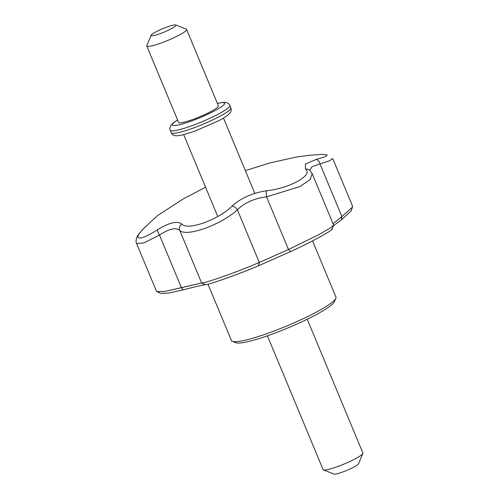<?xml version="1.0" encoding="UTF-8"?>
<svg xmlns="http://www.w3.org/2000/svg" width="499" height="499" viewBox="0 0 499 499"><rect width="100%" height="100%" fill="white"/><g stroke="black" fill="none" stroke-linecap="round" stroke-linejoin="round"><path stroke-width="0.75" d="M205.42 284.717C202.7 284.973 195.277 286.7 183.145 289.888L168.157 293.156L160.497 293.331L156.879 291.572L165.163 291.354L201.64 283.008C205.307 283.313 240.237 270.857 259.287 262.449L288.466 249.519L318.824 234.636L329.377 228.554L333.569 225.236L332.184 229.116L333.569 225.236L329.377 228.554L318.824 234.636L288.466 249.519L290.649 251.552L258.519 265.78C240.936 273.358 208.725 284.848 205.42 284.717L201.64 283.008C205.307 283.313 240.237 270.857 259.287 262.449L288.466 249.519L290.649 251.552L258.519 265.78L259.287 262.449L258.519 265.78C240.936 273.358 208.725 284.848 205.42 284.717C202.7 284.973 195.277 286.7 183.145 289.888L181.405 287.698L201.64 283.008L205.42 284.717M351.202 210.877L341.491 219.753L333.344 225.866L341.491 219.753L341.915 216.61L352.506 207.085L352.544 206.143L332.69 158.457L329.677 160.722L319.996 163.94A5.389 3.462 -103.7 0 0 316.154 159.437L325.254 156.767L327.188 154.933L321.406 154.409L309.361 155.289L321.406 154.409L327.188 154.933L325.254 156.767L316.154 159.437L305.419 164.021L316.154 159.437A5.389 3.462 -103.7 0 1 319.996 163.94L311.962 166.728L309.854 170.377L311.962 166.728L319.996 163.94L341.915 216.61L352.506 207.085L352.544 206.143L332.69 158.457L329.677 160.722L319.996 163.94L341.915 216.61L333.014 223.677L341.915 216.61L341.491 219.753L351.202 210.877L352.506 207.085L351.202 210.877M331.635 228.81C337.05 228.006 312.218 241.784 290.649 251.552C312.218 241.784 337.05 228.006 331.635 228.81M157.734 229.609C169.361 222.542 177.363 220.683 181.755 224.032C187.381 230.925 218.45 219.878 232.047 206.093C241.104 197.96 252.656 192.839 266.703 190.743C289.576 188.348 313.628 175.049 305.519 169.211L305.419 164.021L305.519 169.211A5.389 5.002 132.2 0 1 309.798 170.334L309.798 170.334A5.389 5.002 132.2 0 0 305.519 169.211C313.628 175.049 289.576 188.348 266.703 190.743A5.389 1.697 -97.2 0 0 266.547 196.856C254.633 198.265 244.909 202.575 237.362 209.78C221.4 224.787 185.977 237.449 179.715 230.338C175.848 227.207 169.105 228.773 159.487 235.035L143.693 242.988L136.576 243.462L143.693 242.988L159.487 235.035L181.405 287.698L165.163 291.354L156.879 291.572L156.424 291.148L160.497 293.331L168.157 293.156L183.145 289.888L181.405 287.698L159.487 235.035A5.389 1.996 57.7 0 1 157.734 229.609C169.361 222.542 177.363 220.683 181.755 224.032A5.389 5.002 132.2 0 0 179.715 230.338C175.848 227.207 169.105 228.773 159.487 235.035A5.389 1.996 57.7 0 1 157.734 229.609C138.048 242.408 131.019 240.131 146.257 226.01A5.389 3.156 -133.5 0 0 145.989 226.215L145.989 226.215C140.263 231.941 137.188 235.734 136.782 237.605C135.915 240.468 135.847 242.42 136.576 243.462L156.424 291.148L136.576 243.462C135.847 242.42 135.915 240.468 136.782 237.605C137.188 235.734 140.263 231.941 145.989 226.215A5.389 3.156 -133.5 0 1 146.257 226.01C131.019 240.131 138.048 242.408 157.734 229.609M156.886 216.235L146.257 226.01L156.886 216.235M269.784 334.972A53.892 7.41 -22.6 0 0 334.361 301.72L335.839 298.327A56.587 7.778 -22.6 0 0 335.946 297.092A56.587 7.778 -22.6 0 1 335.839 298.327A56.587 7.778 -22.6 0 1 268.032 333.245A56.587 7.778 -22.6 0 0 335.839 298.327L334.361 301.72A53.892 7.41 -22.6 0 1 269.784 334.972A53.892 7.41 -22.6 0 1 235.859 342.719A53.892 7.41 -22.6 0 0 269.784 334.972M231.461 340.586A56.587 7.778 -22.6 0 0 232.409 341.385A56.587 7.778 -22.6 0 0 268.032 333.245A56.587 7.778 -22.6 0 1 232.409 341.385A56.587 7.778 -22.6 0 1 231.461 340.586L207.996 284.212L231.461 340.586M312.218 173.721L310.054 179.665L299.911 186.557L266.547 196.856C254.633 198.265 244.909 202.575 237.362 209.78C221.4 224.787 185.977 237.449 179.715 230.338L201.64 283.008L179.715 230.338A5.389 5.002 132.2 0 1 181.755 224.032C187.381 230.925 218.45 219.878 232.047 206.093A5.389 3.156 46.5 0 1 237.362 209.78L259.287 262.449L237.362 209.78A5.389 3.156 46.5 0 0 232.047 206.093C241.104 197.96 252.656 192.839 266.703 190.743A5.389 1.697 -97.2 0 0 266.547 196.856L288.466 249.519L266.547 196.856L299.911 186.557L310.054 179.665L312.218 173.721L333.582 225.03L312.218 173.721L309.717 170.259L312.218 173.721M267.414 335.802L323.096 469.578A21.557 2.963 -22.6 0 0 323.452 469.877A21.557 2.963 -22.6 0 0 337.031 466.777A21.557 2.963 -22.6 0 0 362.867 453.466A21.557 2.963 -22.6 0 0 362.898 453.011L307.216 319.235M323.452 469.877L333.856 474.05A13.473 1.853 -22.6 0 0 342.345 472.116A13.473 1.853 -22.6 0 0 358.494 463.796L362.867 453.466M159.867 33.745A13.473 1.853 -22.6 0 0 175.823 24.95A13.473 1.853 -22.6 0 0 162.886 28.605A13.473 1.853 -22.6 0 0 151.185 35.204A13.473 1.853 -22.6 0 0 159.867 33.745M151.185 35.204L146.812 45.534A21.557 2.963 -22.6 0 0 146.775 45.989A21.557 2.963 -22.6 0 0 160.709 43.195A21.557 2.963 -22.6 0 0 186.576 29.422A21.557 2.963 -22.6 0 0 186.227 29.123L175.823 24.95M146.775 45.989L178.573 122.374A21.557 2.963 -22.6 0 0 192.502 119.579A21.557 2.963 -22.6 0 0 218.375 105.807L186.576 29.422M177.607 120.053A28.293 3.886 -22.6 0 0 190.637 121.294A28.293 3.886 -22.6 0 0 220.689 107.273A28.293 3.886 -22.6 0 0 217.408 103.48M177.569 119.972L173.328 122.854L170.49 125.916L169.816 128.149L170.159 130.214A32.335 4.447 -22.6 0 0 191.061 126.016A32.335 4.447 -22.6 0 0 229.864 105.364L228.623 103.649L226.197 102.476L223.546 102.32L217.371 103.405M192.084 128.48A32.335 4.447 -22.6 0 0 230.887 107.828C231.386 109.967 231.205 111.514 230.357 112.462L228.598 114.452C226.427 116.348 223.041 118.494 218.443 120.895L194.56 131.262L182.559 134.905C178.623 135.759 176.053 135.984 174.85 135.566C173.577 135.503 172.355 134.543 171.188 132.678A32.335 4.447 -22.6 0 0 192.084 128.48M157.266 215.805L183.114 199.001L205.569 187.231L183.114 199.001L157.266 215.805M245.371 170.664L269.466 163.042L295.795 157.135L309.361 155.289L295.795 157.135L269.466 163.042L245.371 170.664M312.549 240.892L335.946 297.092L312.549 240.892M235.859 342.719L232.409 341.385L235.859 342.719M170.159 130.214L171.188 132.678M229.864 105.364L230.887 107.828M183.676 134.636L217.757 216.51M223.477 118.07L254.827 193.375"/></g></svg>
